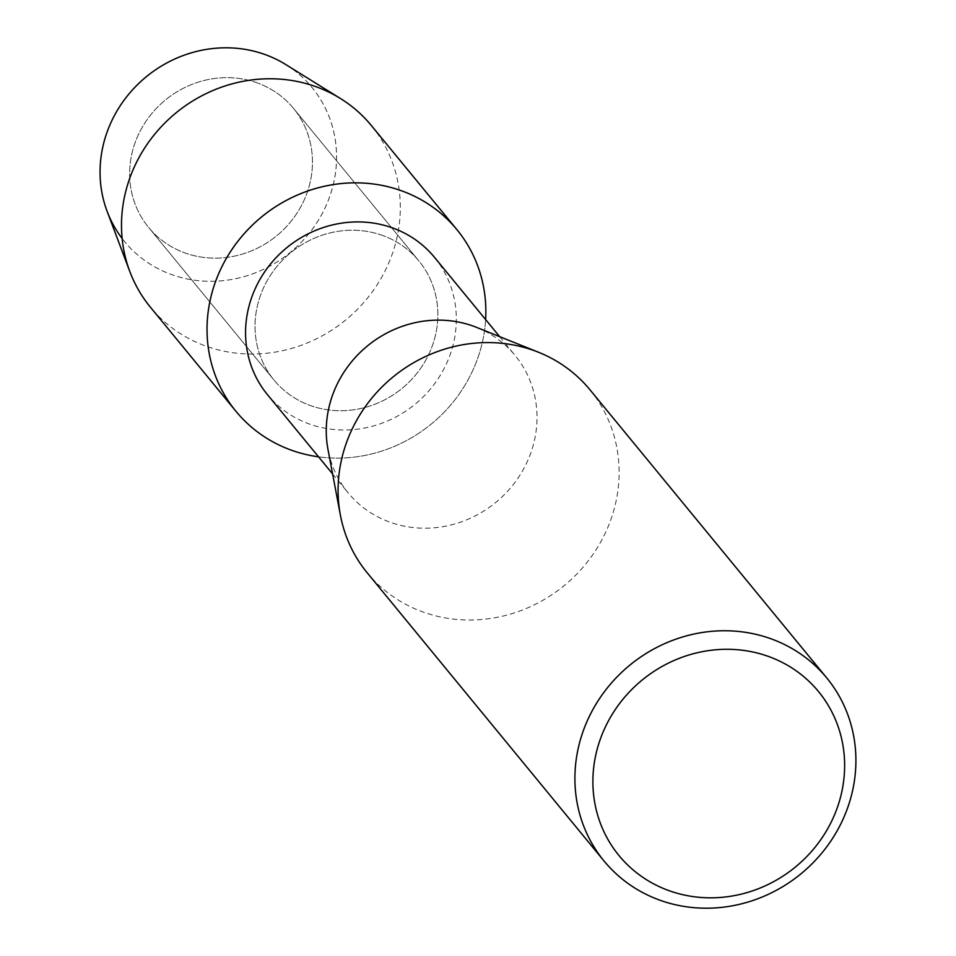 <?xml version="1.0" encoding="UTF-8"?>
<svg xmlns="http://www.w3.org/2000/svg" width="956" height="956" viewBox="0 0 956 956"><rect width="100%" height="100%" fill="white"/><g stroke="black" fill="none" stroke-linecap="round" stroke-linejoin="round"><path stroke-width="0.72" stroke-dasharray="4.78 3.58" d="M255.933 82.419A93.772 87.785 -39.4 0 1 293.504 108.351A93.772 87.785 -39.4 0 1 293.635 217.992A93.772 87.785 -39.4 0 1 186.169 253.364A93.772 87.785 -39.4 0 1 148.598 227.432A93.772 87.785 -39.4 0 1 148.467 117.791A93.772 87.785 -39.4 0 1 255.933 82.419A93.772 87.785 -39.4 0 1 293.504 108.351A93.772 87.785 -39.4 0 1 293.635 217.992A93.772 87.785 -39.4 0 1 186.169 253.364A93.772 87.785 -39.4 0 1 148.598 227.432A93.772 87.785 -39.4 0 1 148.467 117.791A93.772 87.785 -39.4 0 1 255.933 82.419M263.438 53.978A121.328 113.573 -39.4 0 1 327.621 202.027A121.328 113.573 -39.4 0 1 173.179 275.137A121.328 113.573 -39.4 0 1 122.153 238.522M381.325 235.009A93.772 87.785 -39.4 0 1 418.895 260.94A93.772 87.785 -39.4 0 1 419.027 370.581A93.772 87.785 -39.4 0 1 311.56 405.953A93.772 87.785 -39.4 0 1 273.99 380.022A93.772 87.785 -39.4 0 1 273.858 270.381A93.772 87.785 -39.4 0 1 381.325 235.009A93.772 87.785 -39.4 0 1 418.895 260.94A93.772 87.785 -39.4 0 1 419.027 370.581A93.772 87.785 -39.4 0 1 311.56 405.953A93.772 87.785 -39.4 0 1 273.99 380.022A93.772 87.785 -39.4 0 1 273.858 270.381A93.772 87.785 -39.4 0 1 381.325 235.009M434.478 257.319A108.112 101.205 -39.4 0 1 434.622 383.715A108.112 101.205 -39.4 0 1 310.736 424.5A108.112 101.205 -39.4 0 1 267.417 394.601M485.612 319.555A143.03 133.876 -39.4 0 1 318.563 456.837A143.03 133.876 -39.4 0 0 485.612 319.555M476.674 327.418A108.112 101.205 -39.4 0 1 515.165 355.524A108.112 101.205 -39.4 0 1 515.32 481.92A108.112 101.205 -39.4 0 1 391.422 522.693A108.112 101.205 -39.4 0 1 348.115 492.794A108.112 101.205 -39.4 0 1 328.004 449.583M589.971 389.785A144.153 134.939 -39.4 0 1 590.175 558.316A144.153 134.939 -39.4 0 1 424.978 612.688A144.153 134.939 -39.4 0 1 367.224 572.823M285.82 64.578A121.328 113.573 -39.4 0 1 322.124 213.738A121.328 113.573 -39.4 0 1 173.179 275.137A121.328 113.573 -39.4 0 1 107.144 211.407M371.406 125.594A143.03 133.876 -39.4 0 1 371.609 292.811A143.03 133.876 -39.4 0 1 207.715 346.753A143.03 133.876 -39.4 0 1 150.415 307.199M293.504 108.351L418.895 260.94L293.504 108.351M499.665 336.655L515.165 355.524M332.604 473.925L348.115 492.794M148.598 227.432L273.99 380.022L148.598 227.432"/><path stroke-width="1.43" d="M332.604 473.925L267.417 394.601A108.112 101.205 -39.4 0 1 267.262 268.206A108.112 101.205 -39.4 0 1 391.159 227.42A108.112 101.205 -39.4 0 1 434.478 257.319L499.665 336.655M399.644 190.125A143.03 133.876 -39.4 0 1 485.612 319.555A143.03 133.876 -39.4 0 0 456.944 229.679A143.03 133.876 -39.4 0 0 399.644 190.125A143.03 133.876 -39.4 0 0 217.586 276.308A143.03 133.876 -39.4 0 0 293.241 450.838A143.03 133.876 -39.4 0 1 235.941 411.283A143.03 133.876 -39.4 0 1 235.738 244.067A143.03 133.876 -39.4 0 1 399.644 190.125M318.563 456.837A143.03 133.876 -39.4 0 1 293.241 450.838A143.03 133.876 -39.4 0 0 318.563 456.837M604.037 860.998L367.224 572.823A144.153 134.939 -39.4 0 1 340.408 515.2L328.004 449.583A108.112 101.205 -39.4 0 1 365.323 347.709A108.112 101.205 -39.4 0 1 471.858 325.626A108.112 101.205 -39.4 0 1 476.674 327.418L538.646 352.31A144.153 134.939 -39.4 0 1 589.971 389.785L826.773 677.959A144.153 134.939 -39.4 0 1 826.976 846.49A144.153 134.939 -39.4 0 1 661.791 900.863A144.153 134.939 -39.4 0 1 604.037 860.998A144.153 134.939 -39.4 0 1 603.834 692.467A144.153 134.939 -39.4 0 1 769.018 638.094A144.153 134.939 -39.4 0 1 826.773 677.959M340.408 515.2A144.153 134.939 -39.4 0 1 390.168 379.377A144.153 134.939 -39.4 0 1 532.217 349.92A144.153 134.939 -39.4 0 1 538.646 352.31M766.796 655.864A129.132 120.874 -39.4 0 1 835.102 813.448A129.132 120.874 -39.4 0 1 670.73 891.255A129.132 120.874 -39.4 0 1 602.411 733.67A129.132 120.874 -39.4 0 1 766.796 655.864M122.153 238.522A121.328 113.573 -39.4 0 1 125.654 98.086A121.328 113.573 -39.4 0 1 263.438 53.978A121.328 113.573 -39.4 0 1 285.82 64.578L340.503 98.54A143.03 133.876 -39.4 0 1 371.406 125.594L456.944 229.679M235.941 411.283L150.415 307.199A143.03 133.876 -39.4 0 1 129.861 271.635L107.144 211.407A121.328 113.573 -39.4 0 1 136.517 85.634A121.328 113.573 -39.4 0 1 263.438 53.978M129.861 271.635A143.03 133.876 -39.4 0 1 164.492 123.36A143.03 133.876 -39.4 0 1 314.106 86.04A143.03 133.876 -39.4 0 1 340.503 98.54"/></g></svg>
